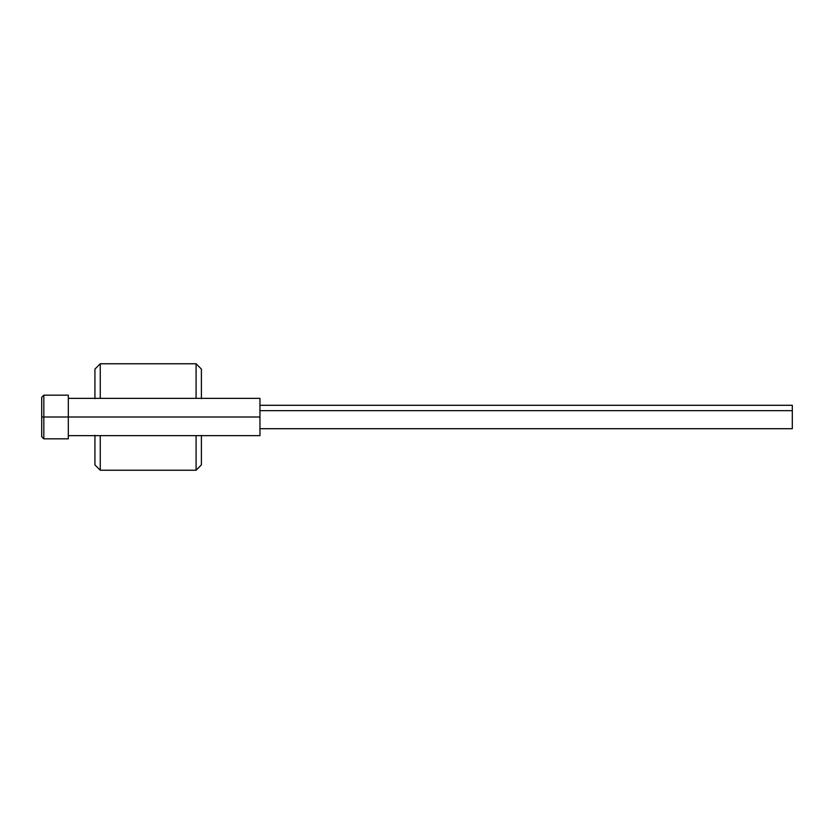 <?xml version="1.0" encoding="UTF-8"?>
<svg xmlns="http://www.w3.org/2000/svg" width="834" height="834" viewBox="0 0 834 834"><rect width="100%" height="100%" fill="white"/><g stroke="black" fill="none" stroke-linecap="round" stroke-linejoin="round"><path stroke-width="1.25" d="M100.257 398.371L100.257 363.77L100.257 398.371M201.401 398.371L201.401 369.087L196.084 363.77L196.084 398.371L196.084 363.77L100.257 363.77L94.93 369.087L94.93 398.371M100.257 435.629L100.257 470.23L100.257 435.629M94.93 435.338L94.93 464.913L100.257 470.23L196.084 470.23L196.084 435.629L196.084 470.23L201.401 464.913L201.401 435.629M201.401 435.338L201.401 464.913M201.401 369.087L201.401 398.662M94.93 369.087L94.93 398.662M94.93 435.629L94.93 464.913M43.827 417L43.827 395.17L43.827 417L259.958 417L259.958 398.371L259.958 417L68.315 417L68.315 395.17L68.315 417L43.827 417L43.827 438.83L43.827 417L41.7 417L43.827 417M41.7 397.307L41.7 436.693L41.7 397.307L43.827 395.17L68.315 395.17M68.315 438.83L68.315 417L68.315 438.83L43.827 438.83L41.7 436.693M259.958 435.629L259.958 417L259.958 435.629L68.315 435.629M259.958 410.662L792.3 410.662L792.3 405.293L792.3 410.662L259.958 410.662M792.3 428.707L792.3 410.662L792.3 428.707L259.958 428.707M68.315 398.371L259.958 398.371M259.958 405.293L792.3 405.293"/></g></svg>

